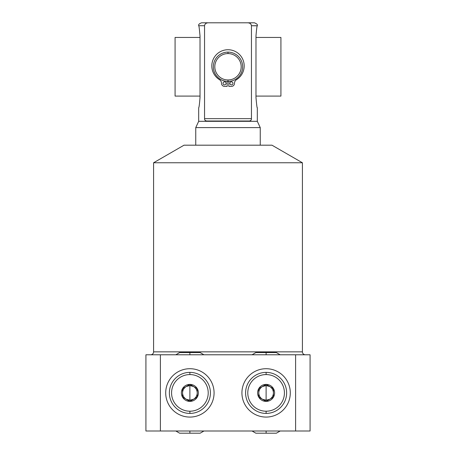 <?xml version="1.0" encoding="UTF-8"?>
<svg xmlns="http://www.w3.org/2000/svg" width="456" height="456" viewBox="0 0 456 456"><rect width="100%" height="100%" fill="white"/><g stroke="black" fill="none" stroke-linecap="round" stroke-linejoin="round"><path stroke-width="0.68" d="M310.08 431L145.92 431L145.92 354.785L160.398 354.785L160.398 431L145.92 431L145.92 354.785L310.08 354.785L310.08 431L295.602 431L295.602 354.785L160.398 354.785L160.398 431L295.602 431L295.602 354.785L310.08 354.785L310.08 431M271.97 145.185L184.03 145.185L153.586 162.763L302.413 162.763L302.413 351.855L153.586 351.855L153.586 162.763L153.586 351.855A2.93 2.93 0 0 1 150.657 354.785A2.93 2.93 0 0 0 153.586 351.855L302.413 351.855L302.413 162.763L271.97 145.185L302.413 162.763L153.586 162.763L184.03 145.185L271.97 145.185M302.413 351.855A2.93 2.93 0 0 0 305.343 354.785A2.93 2.93 0 0 1 302.413 351.855M241.925 392.895A24.185 24.185 0 0 0 266.11 417.075A24.185 24.185 0 0 0 290.295 392.895A24.185 24.185 0 0 0 266.11 368.71A24.185 24.185 0 0 0 241.925 392.895A24.185 24.185 0 0 0 266.11 417.075A24.185 24.185 0 0 0 290.295 392.895A24.185 24.185 0 0 0 266.11 368.71A24.185 24.185 0 0 0 241.925 392.895M165.705 392.895A24.185 24.185 0 0 0 189.89 417.075A24.185 24.185 0 0 0 214.075 392.895A24.185 24.185 0 0 0 189.89 368.71A24.185 24.185 0 0 0 165.705 392.895A24.185 24.185 0 0 0 189.89 417.075A24.185 24.185 0 0 0 214.075 392.895A24.185 24.185 0 0 0 189.89 368.71A24.185 24.185 0 0 0 165.705 392.895M260.245 145.185L260.245 127.6L257.315 121.313L257.315 107.724L257.315 121.313L260.245 127.6L260.245 145.185M195.755 127.6L195.755 145.185L195.755 127.6L260.245 127.6L195.755 127.6L198.685 121.313L195.755 127.6M198.685 107.724L198.685 121.313L257.315 121.313L198.685 121.313L198.685 107.724C199.038 107.684 199.477 104.299 200.019 97.55L200.019 35.99C199.357 28.506 198.913 25.114 198.685 25.821L198.685 25.821C198.913 25.114 199.357 28.506 200.019 35.99L200.019 97.55C199.477 104.299 199.038 107.684 198.685 107.724M257.315 25.821L251.45 25.73C251.136 23.854 249.877 22.88 247.665 22.8L254.385 22.8C256.876 23.769 257.851 24.749 257.315 25.73L257.315 25.821C256.973 25.815 256.529 29.207 255.981 35.99L255.981 97.55C256.648 105.057 257.087 108.448 257.315 107.724C257.087 108.448 256.648 105.057 255.981 97.55L255.981 35.99C256.529 29.207 256.973 25.815 257.315 25.821M251.45 118.68L251.353 119.421L251.45 118.68M250.789 120.464L249.603 121L250.789 120.464M206.494 121.005L205.223 120.475L206.494 121.005M198.685 25.73C198.274 24.601 199.255 23.621 201.615 22.8L208.335 22.8C206.129 22.874 204.864 23.854 204.55 25.73L198.685 25.73L204.55 25.73L204.55 118.657C204.556 120.025 205.211 120.806 206.505 121.005L249.495 121.005C250.789 120.806 251.444 120.025 251.45 118.657L251.45 25.73L257.315 25.73M251.45 25.73L251.45 118.657L204.55 118.657C204.556 120.025 205.211 120.806 206.505 121.005L249.495 121.005C250.789 120.806 251.444 120.025 251.45 118.657L204.55 118.657L204.55 25.73C204.864 23.854 206.129 22.874 208.335 22.8L247.665 22.8C249.877 22.88 251.136 23.854 251.45 25.73L251.433 25.422M208.335 22.8L247.665 22.8M228 81.43A14.655 14.655 0 0 0 242.655 66.77A14.655 14.655 0 0 0 228 52.115A14.655 14.655 0 0 1 242.655 66.77A14.655 14.655 0 0 1 228 81.43L228 79.965A13.19 13.19 0 0 0 241.19 66.77A13.19 13.19 0 0 0 228 53.58L228 52.115A14.655 14.655 0 0 0 213.345 66.77A14.655 14.655 0 0 0 228 81.43A14.655 14.655 0 0 1 213.345 66.77A14.655 14.655 0 0 1 228 52.115L228 53.58A13.19 13.19 0 0 1 241.19 66.77A13.19 13.19 0 0 1 228 79.965A13.19 13.19 0 0 1 214.81 66.77A13.19 13.19 0 0 1 228 53.58A13.19 13.19 0 0 0 214.81 66.77A13.19 13.19 0 0 0 228 79.965L228 81.43M228.809 86.401L231.431 86.401L228.809 86.401L228.809 81.407L228.809 86.401L231.431 86.401A3.049 3.049 0 0 0 234.481 83.351A4.332 4.332 0 0 1 236.527 79.669A16.188 16.188 0 0 0 240.289 55.381A16.188 16.188 0 0 0 215.711 55.381A16.188 16.188 0 0 0 219.473 79.669A4.332 4.332 0 0 1 221.519 83.351A3.049 3.049 0 0 0 224.569 86.401L227.191 86.401L227.191 81.407L227.191 86.401L224.569 86.401A3.049 3.049 0 0 1 221.519 83.351A4.332 4.332 0 0 0 219.473 79.669A4.332 4.332 0 0 1 221.519 83.351M226.096 83.351A1.522 1.522 0 0 1 224.569 84.879A1.522 1.522 0 0 1 223.047 83.351A1.522 1.522 0 0 1 224.569 81.829A1.522 1.522 0 0 1 226.096 83.351A1.522 1.522 0 0 0 224.569 81.829A1.522 1.522 0 0 0 223.047 83.351A1.522 1.522 0 0 0 224.569 84.879A1.522 1.522 0 0 0 226.096 83.351M232.953 83.351A1.522 1.522 0 0 1 231.431 84.879A1.522 1.522 0 0 1 229.904 83.351A1.522 1.522 0 0 1 231.431 81.829A1.522 1.522 0 0 1 232.953 83.351A1.522 1.522 0 0 0 231.431 81.829A1.522 1.522 0 0 0 229.904 83.351A1.522 1.522 0 0 0 231.431 84.879A1.522 1.522 0 0 0 232.953 83.351M231.431 86.401A3.049 3.049 0 0 0 234.481 83.351A4.332 4.332 0 0 1 236.527 79.669A16.188 16.188 0 0 0 240.289 55.381A16.188 16.188 0 0 0 215.711 55.381A16.188 16.188 0 0 0 219.473 79.669M266.11 372.375A20.52 20.52 0 0 0 245.59 392.895A20.52 20.52 0 0 0 266.11 413.415A20.52 20.52 0 0 1 245.59 392.895A20.52 20.52 0 0 1 266.11 372.375L266.11 374.57A18.32 18.32 0 0 0 247.785 392.895A18.32 18.32 0 0 0 266.11 411.215L266.11 413.415A20.52 20.52 0 0 0 286.63 392.895A20.52 20.52 0 0 0 266.11 372.375A20.52 20.52 0 0 1 286.63 392.895A20.52 20.52 0 0 1 266.11 413.415L266.11 411.215A18.32 18.32 0 0 0 284.43 392.895A18.32 18.32 0 0 0 266.11 374.57A18.32 18.32 0 0 0 247.785 392.895A18.32 18.32 0 0 0 266.11 411.215A18.32 18.32 0 0 0 284.43 392.895A18.32 18.32 0 0 0 266.11 374.57L266.11 372.375M266.11 384.391A8.499 8.499 0 0 1 274.609 392.895A8.499 8.499 0 0 1 266.11 401.394A8.499 8.499 0 0 1 257.606 392.895A8.499 8.499 0 0 1 266.11 384.391A8.499 8.499 0 0 0 257.606 392.895A8.499 8.499 0 0 0 266.11 401.394L258.78 397.125L258.78 388.66L266.11 384.391L273.435 388.66L273.435 397.125L266.11 401.394A8.499 8.499 0 0 0 274.609 392.895A8.499 8.499 0 0 0 266.11 384.391M266.11 385.565L262.445 386.545C260.091 388.01 258.871 390.125 258.78 392.895C258.871 395.66 260.091 397.774 262.445 399.239L266.11 400.22L266.11 385.565L266.11 400.22L269.775 399.239C272.124 397.774 273.344 395.66 273.435 392.895C273.344 390.125 272.124 388.01 269.775 386.545L266.11 385.565A7.33 7.33 0 0 1 269.775 399.239A7.33 7.33 0 0 1 258.78 392.895A7.33 7.33 0 0 1 266.11 385.565M258.78 388.66L266.11 384.431L273.435 388.66L273.435 397.125L266.11 401.354L258.78 397.125L258.78 388.66M189.89 413.415A20.52 20.52 0 0 0 210.41 392.895A20.52 20.52 0 0 0 189.89 372.375A20.52 20.52 0 0 1 210.41 392.895A20.52 20.52 0 0 1 189.89 413.415L189.89 411.215A18.32 18.32 0 0 0 208.215 392.895A18.32 18.32 0 0 0 189.89 374.57L189.89 372.375A20.52 20.52 0 0 0 169.37 392.895A20.52 20.52 0 0 0 189.89 413.415A20.52 20.52 0 0 1 169.37 392.895A20.52 20.52 0 0 1 189.89 372.375L189.89 374.57A18.32 18.32 0 0 1 208.215 392.895A18.32 18.32 0 0 1 189.89 411.215A18.32 18.32 0 0 1 171.57 392.895A18.32 18.32 0 0 1 189.89 374.57A18.32 18.32 0 0 0 171.57 392.895A18.32 18.32 0 0 0 189.89 411.215L189.89 413.415M189.89 384.391A8.499 8.499 0 0 0 181.391 392.895A8.499 8.499 0 0 0 189.89 401.394A8.499 8.499 0 0 0 198.394 392.895A8.499 8.499 0 0 0 189.89 384.391L197.22 388.66L197.22 397.125L189.89 401.394A8.499 8.499 0 0 0 198.394 392.895A8.499 8.499 0 0 0 189.89 384.391A8.499 8.499 0 0 0 181.391 392.895A8.499 8.499 0 0 0 189.89 401.394L182.565 397.125L182.565 388.66L189.89 384.391M193.555 386.545L189.89 385.565L189.89 400.22L193.555 399.239C195.909 397.774 197.129 395.66 197.22 392.895C197.129 390.125 195.909 388.01 193.555 386.545A7.33 7.33 0 0 0 189.89 385.565L186.225 386.545C183.876 388.01 182.656 390.125 182.565 392.895C182.656 395.66 183.876 397.774 186.225 399.239L189.89 400.22L189.89 385.565A7.33 7.33 0 0 0 186.225 399.239A7.33 7.33 0 0 0 197.22 392.895A7.33 7.33 0 0 0 193.555 386.545M197.22 388.66L189.89 384.431L182.565 388.66L182.565 397.125L189.89 401.354L197.22 397.125L197.22 388.66M280.924 96.085L280.924 37.455L255.981 37.455L280.924 37.455L280.924 96.085L255.981 96.085L280.924 96.085M175.075 37.455L175.075 96.085L200.019 96.085L175.075 96.085L175.075 37.455L200.019 37.455L175.075 37.455M280.178 354.785L276.37 352.585L266.11 352.585L266.11 354.785L266.11 352.585L255.85 352.585L252.043 354.785M189.89 354.785L189.89 352.585L189.89 354.785M266.11 431L266.11 433.2L266.11 431M175.822 431L179.63 433.2L189.89 433.2L189.89 431L189.89 433.2L200.15 433.2L203.957 431M203.957 354.785L200.15 352.585L179.63 352.585L175.822 354.785M252.043 431L255.85 433.2L276.37 433.2L280.178 431"/></g></svg>
